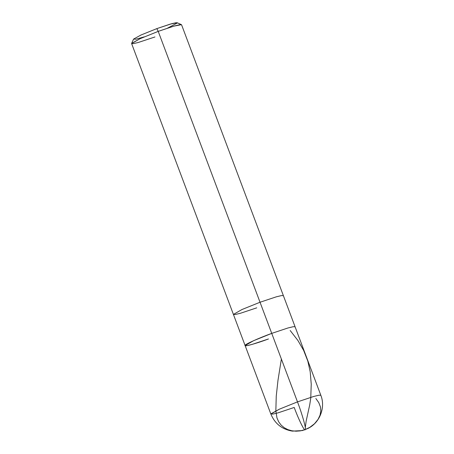 <?xml version="1.0" encoding="UTF-8"?>
<svg xmlns="http://www.w3.org/2000/svg" width="454" height="454" viewBox="0 0 454 454"><rect width="100%" height="100%" fill="white"/><g stroke="black" fill="none" stroke-linecap="round" stroke-linejoin="round"><path stroke-width="0.68" d="M270.868 414.059L131.609 43.561L140.11 38.681L158.219 31.377L156.846 28.613L170.381 24.073L177.162 22.74L181.441 24.664L173.689 26.19L158.219 31.377L260.034 302.245L241.92 309.549L233.418 314.429L241.92 309.549L260.034 302.245L271.736 333.384L253.621 340.682L245.12 345.562L253.621 340.682L271.736 333.384C259.472 337.793 244.859 344.37 245.166 345.341C243.242 347.134 256.056 343.627 268.467 338.962C256.056 343.627 243.242 347.134 245.166 345.341C244.859 344.37 259.472 337.793 271.736 333.384L287.972 327.975L293.216 326.71L295.083 326.784L293.216 326.71L287.972 327.975L271.736 333.384L297.484 401.875L313.72 396.467L318.963 395.207L320.83 395.281L318.963 395.207L313.72 396.467L297.484 401.875L271.736 333.384L260.034 302.245L276.27 296.837L281.514 295.577L283.381 295.65L281.514 295.577L276.27 296.837L260.034 302.245L158.219 31.377L174.455 25.969L179.699 24.709L181.566 24.783L320.83 395.281C325.739 407.414 319.832 422.617 308.198 428.326L305.207 429.575C306.439 429.308 302.188 414.076 297.484 401.875C302.188 414.076 306.439 429.308 305.207 429.575L302.245 430.579L292.353 431.124C282.042 429.376 274.88 423.684 270.868 414.059L279.369 409.179L297.484 401.875L279.369 409.179L270.907 413.838L272.735 414.127L277.979 412.868L294.215 407.459C298.772 419.91 304.821 432.072 305.207 429.575M167.611 28.091L177.236 23.035L176.231 22.7L171.856 23.659L156.846 28.613L141.001 35.003L133.595 39.078L135.894 39.209L144.293 36.859M245.12 345.562L246.987 345.636L252.231 344.37L268.467 338.962M233.418 314.429L235.286 314.497L240.529 313.237L256.765 307.829M131.626 43.385L133.595 39.078L141.001 35.003L156.846 28.613L158.219 31.377L140.11 38.681L131.626 43.385L132.914 43.709L137.965 42.58L154.956 36.961M305.19 429.598L300.264 430.886L296.031 431.192L291.843 430.772L287.853 429.609L284.221 427.702L281.111 425.08L278.66 421.789L276.963 417.918L275.845 410.825L276.248 396.121L277.979 380.344L281.372 359.018M305.281 427.708L306.161 421.057L309.724 404.832L310.746 398.243L311.24 384.18L310.19 371.678L307.806 361.089L303.681 350.488L297.915 340.489L290.163 330.489M305.23 429.541L309.81 427.35L314.474 423.775L318.072 419.36L320.064 415.126L320.836 410.688L320.462 406.971L318.776 402.624L315.853 398.51"/></g></svg>
